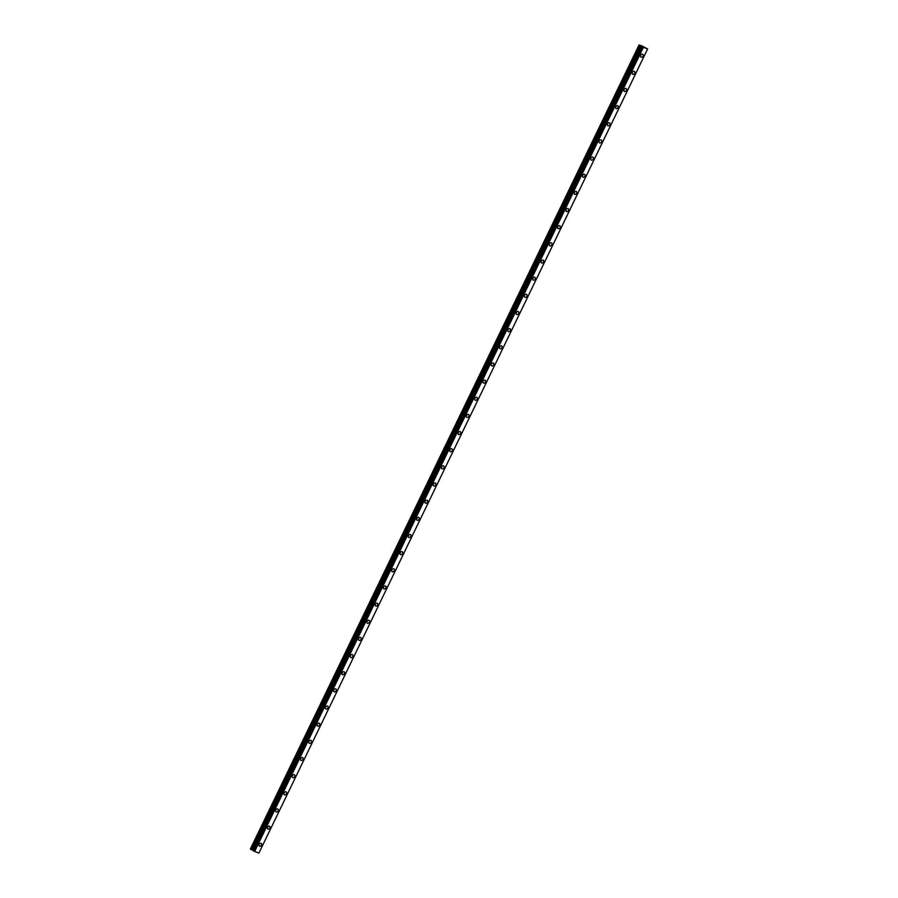 <?xml version="1.0" encoding="UTF-8"?>
<svg xmlns="http://www.w3.org/2000/svg" width="898" height="898" viewBox="0 0 898 898"><rect width="100%" height="100%" fill="white"/><g stroke="black" fill="none" stroke-linecap="round" stroke-linejoin="round"><path stroke-width="1.35" d="M261.251 843.345A1.673 1.212 -59.1 0 1 259.533 846.208A1.673 1.212 -59.1 0 1 261.251 843.345A1.673 1.212 -59.1 0 1 259.533 846.208M269.546 826.182A1.673 1.212 -59.1 0 1 267.829 829.056A1.673 1.212 -59.1 0 1 269.546 826.194A1.673 1.212 -59.1 0 1 267.829 829.056M277.841 809.031A1.673 1.212 -59.1 0 1 276.113 811.904A1.673 1.212 -59.1 0 1 277.841 809.031A1.673 1.212 -59.1 0 1 276.113 811.904M286.125 791.879A1.673 1.212 -59.1 0 1 284.408 794.752A1.673 1.212 -59.1 0 1 286.125 791.879A1.673 1.212 -59.1 0 1 284.408 794.752M294.421 774.727A1.673 1.212 -59.1 0 1 292.703 777.601A1.673 1.212 -59.1 0 1 294.421 774.727A1.673 1.212 -59.1 0 1 292.703 777.601M302.716 757.575A1.673 1.212 -59.1 0 1 300.998 760.438A1.673 1.212 -59.1 0 1 302.716 757.575A1.673 1.212 -59.1 0 1 300.998 760.438M311.011 740.412A1.673 1.212 -59.1 0 1 309.282 743.286A1.673 1.212 -59.1 0 1 311.011 740.412A1.673 1.212 -59.1 0 1 309.294 743.286M319.295 723.26A1.673 1.212 -59.1 0 1 317.578 726.134A1.673 1.212 -59.1 0 1 319.306 723.26A1.673 1.212 -59.1 0 1 317.578 726.134M327.59 706.109A1.673 1.212 -59.1 0 1 325.873 708.982A1.673 1.212 -59.1 0 1 327.59 706.109A1.673 1.212 -59.1 0 1 325.873 708.982M335.886 688.957A1.673 1.212 -59.1 0 1 334.168 691.83A1.673 1.212 -59.1 0 1 335.886 688.957A1.673 1.212 -59.1 0 1 334.168 691.819M344.181 671.805A1.673 1.212 -59.1 0 1 342.452 674.667A1.673 1.212 -59.1 0 1 344.181 671.805A1.673 1.212 -59.1 0 1 342.464 674.667M352.465 654.642A1.673 1.212 -59.1 0 1 350.748 657.516A1.673 1.212 -59.1 0 1 352.476 654.642A1.673 1.212 -59.1 0 1 350.748 657.516M360.76 637.49A1.673 1.212 -59.1 0 1 359.043 640.364A1.673 1.212 -59.1 0 1 360.76 637.49A1.673 1.212 -59.1 0 1 359.043 640.364M369.056 620.338A1.673 1.212 -59.1 0 1 367.338 623.212A1.673 1.212 -59.1 0 1 369.056 620.338A1.673 1.212 -59.1 0 1 367.338 623.212M377.351 603.187A1.673 1.212 -59.1 0 1 375.633 606.049A1.673 1.212 -59.1 0 1 377.351 603.187A1.673 1.212 -59.1 0 1 375.633 606.049M385.646 586.024A1.673 1.212 -59.1 0 1 383.917 588.897A1.673 1.212 -59.1 0 1 385.646 586.035A1.673 1.212 -59.1 0 1 383.917 588.897M393.93 568.872A1.673 1.212 -59.1 0 1 392.213 571.745A1.673 1.212 -59.1 0 1 393.93 568.872A1.673 1.212 -59.1 0 1 392.213 571.745M402.225 551.72A1.673 1.212 -59.1 0 1 400.508 554.594A1.673 1.212 -59.1 0 1 402.225 551.72A1.673 1.212 -59.1 0 1 400.508 554.594M410.521 534.568A1.673 1.212 -59.1 0 1 408.803 537.442A1.673 1.212 -59.1 0 1 410.521 534.568A1.673 1.212 -59.1 0 1 408.803 537.442M418.816 517.416A1.673 1.212 -59.1 0 1 417.087 520.279A1.673 1.212 -59.1 0 1 418.816 517.416A1.673 1.212 -59.1 0 1 417.087 520.279M427.1 500.253A1.673 1.212 -59.1 0 1 425.383 503.127A1.673 1.212 -59.1 0 1 427.111 500.265A1.673 1.212 -59.1 0 1 425.383 503.127M435.395 483.102A1.673 1.212 -59.1 0 1 433.678 485.975A1.673 1.212 -59.1 0 1 435.395 483.102A1.673 1.212 -59.1 0 1 433.678 485.975M443.691 465.95A1.673 1.212 -59.1 0 1 441.973 468.823A1.673 1.212 -59.1 0 1 443.691 465.95A1.673 1.212 -59.1 0 1 441.973 468.823M451.986 448.798A1.673 1.212 -59.1 0 1 450.268 451.672A1.673 1.212 -59.1 0 1 451.986 448.798A1.673 1.212 -59.1 0 1 450.257 451.672M460.27 431.646A1.673 1.212 -59.1 0 1 458.552 434.509A1.673 1.212 -59.1 0 1 460.281 431.646A1.673 1.212 -59.1 0 1 458.552 434.509M468.565 414.483A1.673 1.212 -59.1 0 1 466.848 417.357A1.673 1.212 -59.1 0 1 468.565 414.483A1.673 1.212 -59.1 0 1 466.848 417.357M476.86 397.331A1.673 1.212 -59.1 0 1 475.143 400.205A1.673 1.212 -59.1 0 1 476.86 397.331A1.673 1.212 -59.1 0 1 475.143 400.205M485.156 380.18A1.673 1.212 -59.1 0 1 483.438 383.053A1.673 1.212 -59.1 0 1 485.156 380.18A1.673 1.212 -59.1 0 1 483.427 383.053M493.451 363.028A1.673 1.212 -59.1 0 1 491.722 365.89A1.673 1.212 -59.1 0 1 493.451 363.028A1.673 1.212 -59.1 0 1 491.722 365.901M501.735 345.876A1.673 1.212 -59.1 0 1 500.018 348.738A1.673 1.212 -59.1 0 1 501.735 345.876A1.673 1.212 -59.1 0 1 500.018 348.738M510.03 328.713A1.673 1.212 -59.1 0 1 508.313 331.587A1.673 1.212 -59.1 0 1 510.03 328.713A1.673 1.212 -59.1 0 1 508.313 331.587M518.326 311.561A1.673 1.212 -59.1 0 1 516.608 314.435A1.673 1.212 -59.1 0 1 518.326 311.561A1.673 1.212 -59.1 0 1 516.608 314.435M526.621 294.409A1.673 1.212 -59.1 0 1 524.892 297.283A1.673 1.212 -59.1 0 1 526.621 294.409A1.673 1.212 -59.1 0 1 524.892 297.283M534.905 277.257A1.673 1.212 -59.1 0 1 533.188 280.12A1.673 1.212 -59.1 0 1 534.905 277.257A1.673 1.212 -59.1 0 1 533.188 280.12M543.2 260.094A1.673 1.212 -59.1 0 1 541.483 262.968A1.673 1.212 -59.1 0 1 543.2 260.106A1.673 1.212 -59.1 0 1 541.483 262.968M551.495 242.943A1.673 1.212 -59.1 0 1 549.778 245.816A1.673 1.212 -59.1 0 1 551.495 242.943A1.673 1.212 -59.1 0 1 549.778 245.816M559.791 225.791A1.673 1.212 -59.1 0 1 558.062 228.664A1.673 1.212 -59.1 0 1 559.791 225.791A1.673 1.212 -59.1 0 1 558.062 228.664M568.075 208.639A1.673 1.212 -59.1 0 1 566.357 211.513A1.673 1.212 -59.1 0 1 568.086 208.639A1.673 1.212 -59.1 0 1 566.357 211.513M576.37 191.487A1.673 1.212 -59.1 0 1 574.653 194.35A1.673 1.212 -59.1 0 1 576.37 191.487A1.673 1.212 -59.1 0 1 574.653 194.35M584.665 174.324A1.673 1.212 -59.1 0 1 582.948 177.198A1.673 1.212 -59.1 0 1 584.665 174.335A1.673 1.212 -59.1 0 1 582.948 177.198M592.961 157.172A1.673 1.212 -59.1 0 1 591.232 160.046A1.673 1.212 -59.1 0 1 592.961 157.172A1.673 1.212 -59.1 0 1 591.243 160.046M601.245 140.021A1.673 1.212 -59.1 0 1 599.527 142.894A1.673 1.212 -59.1 0 1 601.256 140.021A1.673 1.212 -59.1 0 1 599.527 142.894M609.54 122.869A1.673 1.212 -59.1 0 1 607.823 125.742A1.673 1.212 -59.1 0 1 609.54 122.869A1.673 1.212 -59.1 0 1 607.823 125.742M617.835 105.717A1.673 1.212 -59.1 0 1 616.118 108.579A1.673 1.212 -59.1 0 1 617.835 105.717A1.673 1.212 -59.1 0 1 616.118 108.579M626.13 88.554A1.673 1.212 -59.1 0 1 624.402 91.428A1.673 1.212 -59.1 0 1 626.13 88.554A1.673 1.212 -59.1 0 1 624.413 91.428M634.426 71.402A1.673 1.212 -59.1 0 1 632.697 74.276A1.673 1.212 -59.1 0 1 634.426 71.402A1.673 1.212 -59.1 0 1 632.697 74.276M642.71 54.25A1.673 1.212 -59.1 0 1 640.992 57.124A1.673 1.212 -59.1 0 1 642.71 54.25A1.673 1.212 -59.1 0 1 640.992 57.124M644.461 47.437L643.866 47.134M644.102 47.224L643.294 46.842L644.012 47.268M644.551 47.493L643.305 46.842M643.529 47.078L642.407 46.494M642.99 47.179L639.073 44.922L642.631 46.247L647.615 48.975L642.99 47.179L254.65 851.461L258.905 853.078L647.593 48.997M641.789 46.449L253.012 850.619L254.269 851.282M647.615 48.975L258.905 853.078L647.615 48.975M253.012 850.608L641.711 46.505M639.073 44.922L250.362 849.025L253.045 850.485M641.7 46.348L252.989 850.451M643.372 47.358L254.65 851.461M639.702 45.304L250.98 849.396M639.915 45.416L251.204 849.519M641.015 45.955L252.304 850.058M641.239 46.067L252.529 850.17M642.115 46.752L253.393 850.855M642.205 46.797L253.494 850.9M643.035 47.201L254.314 851.304"/></g></svg>
